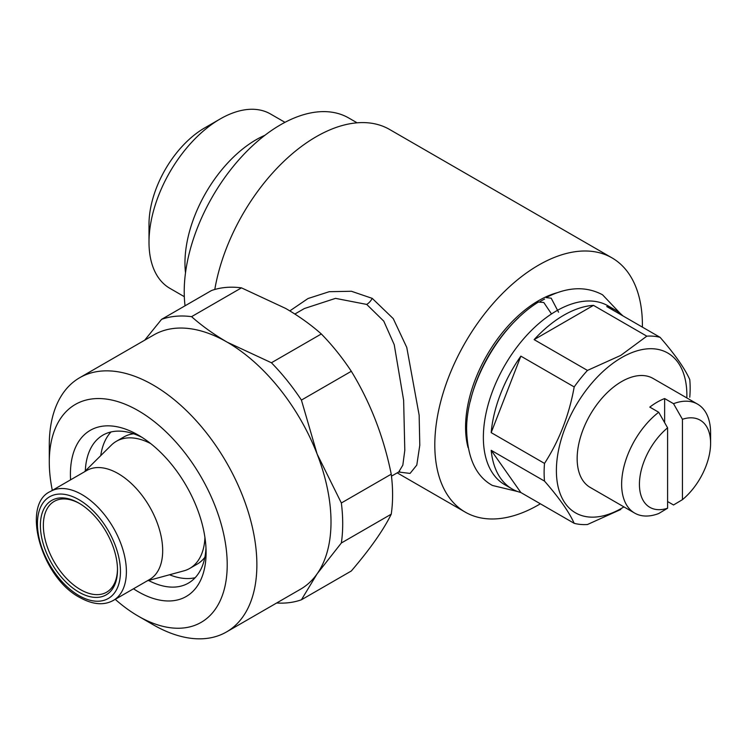<?xml version="1.0" encoding="UTF-8"?>
<svg xmlns="http://www.w3.org/2000/svg" width="748" height="748" viewBox="0 0 748 748"><rect width="100%" height="100%" fill="white"/><g stroke="black" fill="none" stroke-linecap="round" stroke-linejoin="round"><path stroke-width="1.12" d="M517.588 491.52L492.455 485.471C475.831 476.373 467.21 457.486 466.602 428.8C466.64 384.285 499.019 326.306 538.429 302.042L543.787 302.482L550.986 313.178M558.541 312.187L551.201 298.2L546.096 297.611C566.984 286.83 585.796 285.886 602.542 294.787L620.344 313.534M149.002 242.24L149.002 224.269A78.633 45.404 -60 0 1 204.606 127.955L220.174 118.969A100.653 58.11 120 0 0 149.002 242.24A100.653 58.11 120 0 0 169.852 288.317L184.317 296.675M185.504 272.824A100.653 58.11 -60 0 1 256.134 139.726A100.653 58.11 -60 0 1 264.914 135.285M667.599 508.219A50.331 29.06 -60 0 1 639.428 484.293A50.331 29.06 -60 0 1 667.599 427.837L667.599 508.219L658.707 513.539A62.907 36.325 -60 0 1 634.659 513.091A62.907 36.325 -60 0 1 623.739 467.463A62.907 36.325 -60 0 1 658.707 412.251L649.806 407.108A62.907 36.325 -60 0 1 657.221 402.115A62.907 36.325 -60 0 1 664.635 398.553L664.635 422.629M682.428 419.282A50.331 29.06 -60 0 1 710.6 443.209A50.331 29.06 -60 0 1 682.428 499.664L682.428 419.282L673.527 403.686A62.907 36.325 -60 0 1 697.575 404.135L653.088 378.451A62.907 36.325 120 0 0 621.635 381.564A62.907 36.325 120 0 0 580.542 437A62.907 36.325 120 0 0 590.181 487.416L634.659 513.091M470.258 401.47A103.271 59.625 -60 0 1 518.701 317.563M557.512 292.627A103.271 59.625 120 0 0 538.597 300.668A103.271 59.625 120 0 0 468.061 447.547M620.775 509.481L587.461 524.516A103.271 59.625 -60 0 1 574.193 523.329L520.86 492.539A103.271 59.625 -60 0 1 512.165 488.986A103.271 59.625 -60 0 1 491.184 450.324L544.516 481.114A103.271 59.625 -60 0 1 544.516 463.414L491.184 432.625A103.271 59.625 -60 0 1 520.86 356.142L574.193 386.931A103.271 59.625 -60 0 1 587.461 370.419L534.128 339.629A103.271 59.625 -60 0 1 563.805 315.217A103.271 59.625 -60 0 1 593.482 305.362L646.814 336.161A103.271 59.625 -60 0 1 660.091 337.339L606.75 306.549A103.271 59.625 -60 0 1 615.445 310.102A103.271 59.625 -60 0 1 622.869 315.852M512.165 488.986L504.76 484.704A103.271 59.625 -60 0 1 488.921 401.947A103.271 59.625 -60 0 1 556.39 310.944A103.271 59.625 -60 0 1 608.03 305.829L615.445 310.102M623.925 506.892A92.266 53.267 -60 0 1 621.635 508.266A92.266 53.267 -60 0 1 556.39 470.595A92.266 53.267 -60 0 1 621.635 357.6A92.266 53.267 -60 0 1 686.832 397.936M646.814 336.161L620.775 355.394L587.461 370.419M574.193 386.931C569.163 415.056 559.27 440.553 544.516 463.414M544.516 481.114C559.158 497.878 569.05 511.959 574.193 523.329M185.046 305.792A136.304 78.69 -60 0 1 280.603 124.748A136.304 78.69 -60 0 1 348.746 117.997L357.095 122.812M391.485 476.158L398.74 471.969L402.826 465.163L404.799 450.343L403.639 400.348L394.224 344.669L383.771 321.135L366.707 304.417L335.525 298.368L304.38 308.531L294.852 314.029M289.822 310.897L308.008 298.527L329.26 291.692L351.41 291.271L372.224 298.368L393.261 318.639L406.772 347.446L419.151 415.205L419.787 445.256L416.795 465.069L410.072 473.419L398.637 472.025M214.798 289.476A146.786 84.748 -60 0 1 316.189 136.734A146.786 84.748 -60 0 1 389.577 129.46L611.995 257.873A146.786 84.748 120 0 0 538.597 265.138A146.786 84.748 120 0 0 442.704 394.486A146.786 84.748 120 0 0 465.209 512.109A146.786 84.748 120 0 0 538.597 504.844A146.786 84.748 120 0 0 540.365 503.806M79.69 503.572A52.425 30.266 -120 0 0 54.211 501.384A52.425 30.266 -120 0 0 46.18 543.394A52.425 30.266 -120 0 0 80.429 589.592A52.425 30.266 -120 0 0 106.637 592.192A52.425 30.266 -120 0 0 117.483 569.032M78.942 503.133A54.52 31.481 -120 0 0 40.392 525.386A54.52 31.481 -120 0 0 78.942 592.164A54.52 31.481 -120 0 0 117.492 569.901A54.52 31.481 -120 0 0 78.942 503.133L78.942 503.133M204.924 537.447A73.398 42.374 60 0 1 189.777 568.405A73.398 42.374 60 0 1 183.849 570.864L147.281 580.831M189.777 568.405L197.192 564.123A73.398 42.374 -120 0 0 204.868 557.251M118.203 473.615A62.907 36.325 60 0 1 159.296 529.051A62.907 36.325 60 0 1 149.656 579.457L113.359 600.41A62.907 36.325 60 0 0 123.009 550.004A62.907 36.325 60 0 0 81.906 494.568A62.907 36.325 60 0 0 50.453 491.455L86.749 470.501A62.907 36.325 60 0 1 118.203 473.615M195.153 577.718A85.45 49.331 60 0 1 169.534 574.763M205.981 548.097A85.45 49.331 60 0 1 188.393 583.122A85.45 49.331 60 0 1 148.562 580.485M70.583 479.833A95.931 55.389 60 0 1 138.249 435.074L138.249 435.074A95.931 55.389 60 0 1 138.258 435.074A95.931 55.389 60 0 1 206.093 552.566A95.931 55.389 60 0 1 138.249 591.733A95.931 55.389 60 0 1 133.49 588.788M52.323 490.379A125.814 72.64 60 0 1 49.284 462.04A125.814 72.64 60 0 1 138.249 410.671A125.814 72.64 60 0 1 227.214 564.768A125.814 72.64 60 0 1 138.249 616.128L138.249 616.128A125.814 72.64 60 0 1 115.229 599.335M153.078 624.692L138.249 616.128L153.078 624.692A146.786 84.748 60 0 0 226.476 631.966L300.612 589.162A146.786 84.748 60 0 0 317.105 573.856L301.425 599.784L351.317 570.986C370.223 548.873 383.528 529.939 391.241 514.185L341.35 542.992L317.105 573.856A146.786 84.748 60 0 0 317.105 454.008L341.35 502.983L391.241 474.185A157.267 90.798 60 0 1 391.241 514.185M49.284 462.04L49.284 444.92A146.786 84.748 60 0 1 79.69 377.721A146.786 84.748 60 0 1 153.078 384.986A146.786 84.748 60 0 1 248.972 514.344A146.786 84.748 60 0 1 226.476 631.966M79.69 377.721L153.826 334.917A146.786 84.748 60 0 1 227.214 342.191L271.421 362.761L321.322 333.963A157.267 90.798 60 0 1 351.317 371.279L301.425 400.087L317.105 454.008A146.786 84.748 60 0 0 227.214 342.191C213.788 334.356 201.904 325.848 191.572 316.666A157.267 90.798 60 0 0 161.577 319.349L211.469 290.542A157.267 90.798 60 0 1 241.464 287.858L191.572 316.666M321.322 333.963C310.906 324.716 299.022 316.208 285.671 308.438L241.464 287.858M301.425 599.784A157.267 90.798 60 0 1 276.657 602.991M341.35 502.983A157.267 90.798 60 0 1 341.35 542.992M271.421 362.761A157.267 90.798 60 0 1 301.425 400.087M391.241 474.185C383.668 436.785 370.363 402.489 351.317 371.279M144.691 340.19L161.577 319.349M85.309 470.931A85.45 49.331 60 0 1 102.944 435.121A85.45 49.331 60 0 1 142.064 437.393M100.756 455.626A85.45 49.331 60 0 1 111.003 431.961M133.583 433.784A73.398 42.374 -120 0 0 123.794 437L116.389 441.283A73.398 42.374 60 0 1 150.769 443.639M84.374 471.866L111.284 445.191A73.398 42.374 60 0 1 116.389 441.283M642.382 327.119A146.786 84.748 120 0 0 611.995 257.873M660.091 337.339C674.836 354.272 684.729 368.343 689.759 379.563A103.271 59.625 -60 0 1 689.759 397.253M540.14 301.491A103.271 59.625 -60 0 1 544.6 299.078M520.86 356.142L491.184 432.625M491.184 450.324L520.86 492.539M593.482 305.362L534.128 339.629M667.599 501.553L673.527 504.975L682.428 499.664M697.575 404.135A62.907 36.325 -60 0 1 710.6 432.933L710.6 443.209M658.707 412.251L667.599 427.837M673.527 403.686L664.635 398.553M284.969 122.335L270.505 113.986A100.653 58.11 120 0 0 220.174 118.969L204.606 127.955M372.224 298.368A10.481 6.049 -60.1 0 1 366.707 304.417M78.942 499.701A58.718 33.903 60 0 1 120.456 571.612A58.718 33.903 60 0 1 78.942 595.586A58.718 33.903 60 0 1 37.428 523.675A58.718 33.903 60 0 1 78.942 499.701M397.207 472.858L465.209 512.109M50.453 491.455C20.916 504.47 41.121 577.4 79.812 597.502C92.724 604.674 103.907 605.637 113.359 600.41M398.74 471.969L399.741 471.623"/></g></svg>
